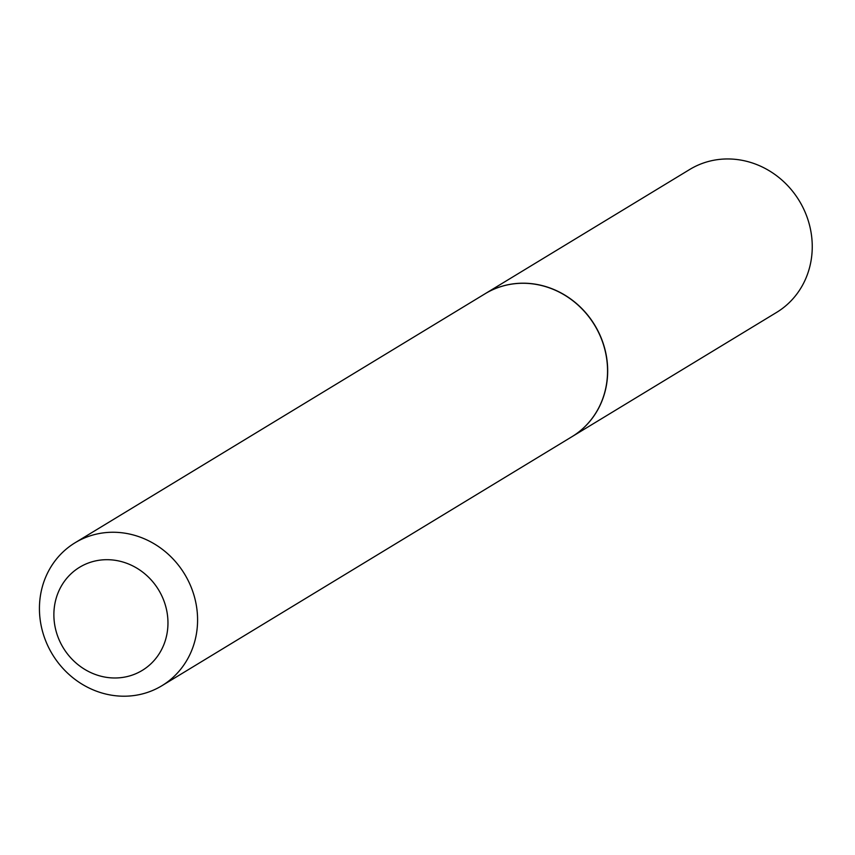 <?xml version="1.0" encoding="UTF-8"?>
<svg xmlns="http://www.w3.org/2000/svg" width="855" height="855" viewBox="0 0 855 855"><rect width="100%" height="100%" fill="white"/><g stroke="black" fill="none" stroke-linecap="round" stroke-linejoin="round"><path stroke-width="1.28" d="M571.952 436.702A83.63 77.324 -121.3 0 0 572.016 436.659L776.586 312.417A83.63 77.324 -121.3 0 0 812.25 246.635A83.63 77.324 -121.3 0 0 770.729 171.673A83.63 77.324 -121.3 0 0 689.761 169.45L485.191 293.693A83.63 77.324 -121.3 0 0 485.127 293.735M572.016 436.659A83.63 77.324 -121.3 0 0 607.681 370.878A83.63 77.324 -121.3 0 0 566.149 295.905A83.63 77.324 -121.3 0 0 485.191 293.693M110.926 677.844A60.342 55.789 -121.3 0 0 167.965 622.953A60.342 55.789 -121.3 0 0 110.926 559.833A60.342 55.789 -121.3 0 0 53.876 614.734A60.342 55.789 -121.3 0 0 110.926 677.844M118.503 696.013A83.63 77.324 -121.3 0 0 161.916 685.721A83.63 77.324 -121.3 0 0 194.267 596.256A83.63 77.324 -121.3 0 0 118.503 532.451A83.63 77.324 -121.3 0 0 75.09 542.754A83.63 77.324 -121.3 0 0 42.75 632.208A83.63 77.324 -121.3 0 0 118.503 696.013M161.916 685.721L571.899 436.734A83.63 77.324 -121.3 0 0 604.239 347.28A83.63 77.324 -121.3 0 0 528.486 283.465A83.63 77.324 -121.3 0 0 485.074 293.767L75.09 542.754"/></g></svg>
